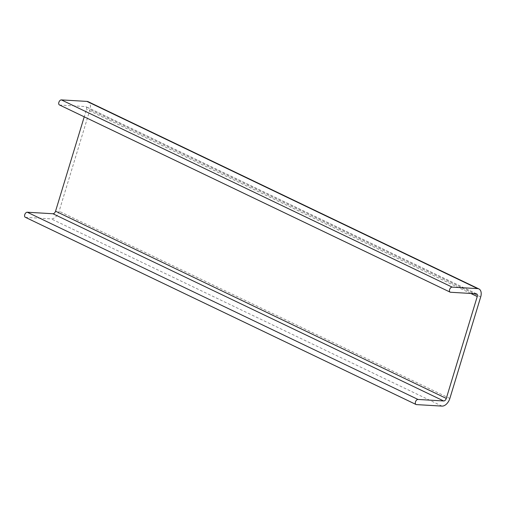 <?xml version="1.0" encoding="UTF-8"?>
<svg xmlns="http://www.w3.org/2000/svg" width="506" height="506" viewBox="0 0 506 506"><rect width="100%" height="100%" fill="white"/><g stroke="black" fill="none" stroke-linecap="round" stroke-linejoin="round"><path stroke-width="0.38" stroke-dasharray="2.53 1.9" d="M25.3 217.27A2.739 1.676 115.6 0 0 25.705 217.371L51.258 218.883A8.494 5.199 115.6 0 0 59.113 211.23L89.96 109.701A8.494 5.199 115.6 0 0 88.196 101.719M59.43 104.938A2.739 1.676 115.6 0 0 59.834 105.039L85.501 106.557A2.834 1.733 -64.4 0 1 85.919 106.665A2.834 1.733 -64.4 0 1 86.507 109.321L84.23 116.823M416.438 404.598L25.705 217.371M441.991 406.103L51.258 218.883M449.853 398.45L59.113 211.23M480.7 296.921L89.96 109.701M450.568 292.259L59.834 105.039M476.241 293.777L85.501 106.557M470.801 293.455L86.507 109.321M476.652 293.885L85.919 106.665"/><path stroke-width="0.76" d="M478.929 288.945A8.494 5.199 115.6 0 1 480.7 296.921L449.853 398.45A8.494 5.199 115.6 0 1 441.991 406.103L416.438 404.598A2.739 1.676 115.6 0 1 416.04 404.496A2.739 1.676 115.6 0 1 415.578 401.606A2.739 1.676 115.6 0 1 418 399.449L443.673 400.967A2.834 1.733 115.6 0 0 446.292 398.418L477.247 296.541A2.834 1.733 115.6 0 0 476.652 293.885A2.834 1.733 115.6 0 0 476.241 293.777L450.568 292.259A2.739 1.676 115.6 0 1 450.169 292.158L59.43 104.938A2.739 1.676 115.6 0 1 58.968 102.048A2.739 1.676 115.6 0 1 61.397 99.897L86.95 101.402A8.494 5.199 115.6 0 1 88.196 101.719L478.929 288.945A8.494 5.199 115.6 0 0 477.683 288.629L86.95 101.402M84.23 116.823L55.559 211.192A2.834 1.733 -64.4 0 1 52.934 213.747L27.267 212.229A2.739 1.676 115.6 0 0 24.838 214.386A2.739 1.676 115.6 0 0 25.3 217.27L416.04 404.496M450.169 292.158A2.739 1.676 115.6 0 1 449.707 289.274A2.739 1.676 115.6 0 1 452.13 287.117L477.683 288.629M446.292 398.418L55.559 211.192M443.673 400.967L52.934 213.747M418 399.449L27.267 212.229M452.13 287.117L61.397 99.897M477.247 296.541L470.801 293.455"/></g></svg>
